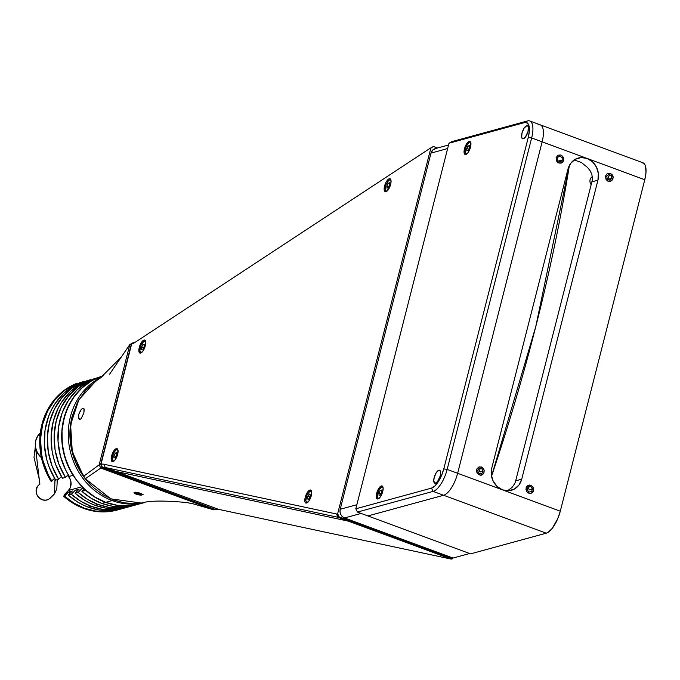<?xml version="1.0" encoding="UTF-8"?>
<svg xmlns="http://www.w3.org/2000/svg" width="680" height="680" viewBox="0 0 680 680"><rect width="100%" height="100%" fill="white"/><g stroke="black" fill="none" stroke-linecap="round" stroke-linejoin="round"><path stroke-width="1.02" d="M535.763 326.647L569.381 165.427A833.332 318.903 110.3 0 1 535.763 326.647A833.332 318.903 110.3 0 1 491.538 476.229L535.763 326.647M81.124 418.65L80.061 419.356L78.566 418.2L78.71 414.469L80.554 410.388L81.761 408.986L83.725 408.442L84.184 409.394L83.861 413.058L81.124 418.65L80.061 419.356L78.82 418.795L78.71 414.469L81.15 409.615L82.875 408.306L84.005 408.825L83.861 413.058L81.124 418.65M83.938 408.697L82.875 408.306L83.938 408.697M507.467 490.807L512.074 487.433L514.649 483.726A17.289 15.41 74.7 0 0 515.669 480.837L521.721 479.179A17.289 15.41 -105.3 0 1 511.292 490.322A17.289 15.41 -105.3 0 1 502.596 489.897A17.289 15.41 -105.3 0 1 491.759 468.112L567.962 169.15A17.289 15.41 -105.3 0 1 578.383 158.006A17.289 15.41 -105.3 0 1 587.087 158.44A17.289 15.41 -105.3 0 1 597.924 180.217L591.872 181.874L597.924 180.217L521.721 479.179L515.669 480.837L591.872 181.874A17.289 15.41 74.7 0 0 592.373 178.797L591.872 174.344L589.934 170.442L587.401 167.339L581.315 162.46L574.167 159.978M642.337 162.622L644.869 164.636L645.626 166.685L645.983 172.474L644.767 179.749L560.286 511.207L457.648 473.288L542.138 141.831L587.087 158.44L581.034 157.556L575.28 159.281L570.682 163.353L567.962 169.15L491.759 468.112L491.308 474.75L493.212 481.219L497.182 486.54L502.596 489.897L457.648 473.288A20.748 7.939 110.3 0 1 443.598 495.269L546.236 533.188L470.56 553.86L367.923 515.942L470.56 553.86L546.236 533.188A20.748 7.939 -69.7 0 0 560.286 511.207L502.596 489.897L508.648 490.773L514.403 489.048L518.993 484.976L521.721 479.179L597.924 180.217L598.366 173.578L596.462 167.11L592.501 161.789L587.087 158.44L644.767 179.749L560.286 511.207L557.685 518.857L552.117 528.521L548.097 532.329L546.236 533.188L443.598 495.269A20.748 7.939 -69.7 0 0 457.648 473.288L447.16 469.412L531.649 137.955A20.748 7.939 -69.7 0 0 527.535 120.938L524.663 122.544A18.156 6.944 110.3 0 1 528.266 137.436L531.649 137.955L528.266 137.436L443.776 468.894L447.16 469.412L443.776 468.894A18.156 6.944 110.3 0 1 431.486 488.121L433.109 491.394A20.748 7.939 -69.7 0 0 447.16 469.412L531.649 137.955L644.767 179.749A20.748 7.939 -69.7 0 0 642.88 162.767L540.243 124.848A20.748 7.939 110.3 0 1 542.138 141.831A20.748 7.939 -69.7 0 0 540.243 124.848L529.754 120.972A20.748 7.939 110.3 0 1 531.649 137.955L542.138 141.831L457.648 473.288L447.16 469.412A20.748 7.939 110.3 0 1 433.109 491.394L443.598 495.269L367.923 515.942L443.598 495.269L433.109 491.394L431.486 488.121L434.851 485.996L438.37 481.593L441.507 475.583L443.776 468.894L528.266 137.436L529.321 131.07L529.014 126.004L527.374 123.012L524.663 122.544L448.995 143.225L355.81 508.802L431.486 488.121L355.81 508.802L357.433 512.065L433.109 491.394L357.433 512.065L367.923 515.942L357.433 512.065L355.81 508.802L448.995 143.225L524.663 122.544L527.535 120.938L451.86 141.619L448.995 143.225L451.86 141.619L527.535 120.938A20.748 7.939 110.3 0 1 529.754 120.972M556.13 157.667L556.495 160.947L558.127 162.767L561.093 163.2L563.346 161.203L563.737 158.78L563.261 157.156L560.915 154.989L557.957 155.202L556.13 157.667M476.612 469.625L476.977 472.906L478.61 474.725L481.576 475.159L483.829 473.161L484.219 470.738L483.743 469.115L481.397 466.947L478.44 467.16L476.612 469.625M112.829 471.359L215.424 509.456A34.578 13.235 -69.7 0 1 218.425 509.312A34.578 13.235 -69.7 0 0 215.424 509.456L112.786 471.537A34.578 13.235 110.3 0 1 115.787 471.393L218.425 509.312L451.044 559.062L218.425 509.312L115.787 471.393L348.406 521.144L451.044 559.062A6.919 2.643 110.3 0 0 451.639 559.028L349.001 521.118A6.919 2.643 110.3 0 1 348.406 521.144L451.044 559.062A6.919 2.643 -69.7 0 0 451.639 559.028L452.396 558.824L452.633 557.906L452.396 558.824L451.639 559.028L349.001 521.118L349.767 520.906L349.996 519.987L349.767 520.906L452.396 558.824L339.277 517.029L337.646 513.765L430.831 148.189L432.947 146.786A6.919 2.643 -69.7 0 0 432.438 146.999A6.919 2.643 -69.7 0 0 432.267 147.109L429.87 148.469M384.157 189.533L384.565 186.082L385.993 182.325L389.249 178.755A6.919 2.643 110.3 0 1 389.988 178.763A6.919 2.643 110.3 0 1 390.371 185.3A6.919 2.643 110.3 0 1 385.934 191.751A6.919 2.643 110.3 0 1 385.195 191.743A6.919 2.643 110.3 0 1 384.812 185.206A6.919 2.643 110.3 0 1 389.249 178.755L390.651 179.393L391.025 182.002L389.19 188.173L385.934 191.751L384.531 191.114L384.157 189.55M132.677 342.966L129.812 344.573L134.19 342.55L129.812 344.573L99.161 464.805L100.674 464.389L131.325 344.156L134.19 342.55L132.677 342.966M109.599 374.178L129.812 344.573L121.32 357L100.572 377.825L96.806 380.434M102.297 467.662L100.674 464.389L131.325 344.156L129.812 344.573L99.161 464.805L83.564 476.323L99.161 464.805L100.784 468.069L99.161 464.805L100.674 464.389L102.297 467.662L112.786 471.537L102.297 467.662L100.784 468.069L102.297 467.662M95.548 381.301L78.812 399.865L70.601 424.719L72.284 451.707L83.564 476.323L85.34 478.728L100.784 468.069L85.34 478.728L110.84 498.856L141.27 503.055M82.875 408.306L83.725 408.442M80.061 419.356L79.16 419.195M141.967 502.945C149.234 500.633 163.965 500.48 186.167 502.486L192.61 503.667L213.911 509.864L215.424 509.456L213.911 509.864L100.784 468.069L166.243 492.312M138.72 494.454L137.071 494.105M96.9 380.375L85.986 389.87L77.614 402.05L72.207 416.245L70.066 431.647L71.332 447.381L75.913 462.562L85.34 478.728L93.525 487.602L102.978 494.734L113.356 499.885L124.312 502.877L135.464 503.6L142.281 502.894M538.024 124.814A20.748 7.939 110.3 0 1 540.243 124.848M526.057 487.892L526.422 491.173L528.054 492.991L531.02 493.425L533.273 491.427L533.664 489.005L533.188 487.381L530.842 485.214L527.884 485.427L526.057 487.892M605.574 175.933L605.939 179.214L607.571 181.033L610.538 181.466L612.79 179.469L613.182 177.046L612.706 175.423L610.36 173.256L607.402 173.468L605.574 175.933M438.855 470.237A6.919 2.643 110.3 0 1 439.594 470.245A6.919 2.643 110.3 0 1 439.977 476.782A6.919 2.643 110.3 0 1 435.548 483.233A6.919 2.643 110.3 0 1 434.8 483.225A6.919 2.643 110.3 0 1 434.418 476.688A6.919 2.643 110.3 0 1 438.855 470.237L439.892 470.415L440.512 471.554L440.232 475.906L437.504 481.678L434.988 483.267L433.763 481.032L434.171 477.564L436.228 472.727L438.855 470.237M526.66 125.783A6.919 2.643 110.3 0 1 527.399 125.791A6.919 2.643 110.3 0 1 527.782 132.328A6.919 2.643 110.3 0 1 523.345 138.78A6.919 2.643 110.3 0 1 522.606 138.771A6.919 2.643 110.3 0 1 522.223 132.234A6.919 2.643 110.3 0 1 526.66 125.783L527.688 125.962L528.317 127.1L528.029 131.453L525.308 137.224L522.784 138.814L521.688 137.462L521.976 133.11L524.034 128.273L526.66 125.783M381.344 485.954A6.919 2.643 110.3 0 1 382.083 485.962A6.919 2.643 110.3 0 1 382.466 492.498A6.919 2.643 110.3 0 1 378.029 498.95A6.919 2.643 110.3 0 1 377.289 498.942A6.919 2.643 110.3 0 1 376.907 492.405A6.919 2.643 110.3 0 1 381.344 485.954L382.653 486.438L381.344 485.954L382.381 486.132L383.129 488.155L382.339 492.906L379.993 497.394L377.476 498.984L376.252 496.748L376.661 493.281L378.717 488.444L381.344 485.954M469.149 141.499A6.919 2.643 110.3 0 1 469.888 141.508A6.919 2.643 110.3 0 1 470.271 148.044A6.919 2.643 110.3 0 1 465.834 154.496A6.919 2.643 110.3 0 1 465.094 154.479A6.919 2.643 110.3 0 1 464.712 147.951A6.919 2.643 110.3 0 1 469.149 141.499L470.177 141.678L470.798 142.817L470.517 147.169L467.798 152.941L465.273 154.53L464.049 152.294L464.465 148.827L466.522 143.981L469.149 141.499M309.901 490.05A6.919 2.643 110.3 0 1 310.641 490.067A6.919 2.643 110.3 0 1 311.024 496.596A6.919 2.643 110.3 0 1 306.587 503.047L305.558 502.868L304.929 501.729L305.218 497.377L307.938 491.606L310.454 490.017L311.678 492.252L311.27 495.72L309.213 500.565L306.587 503.047A6.919 2.643 110.3 0 1 305.847 503.038A6.919 2.643 110.3 0 1 305.464 496.502A6.919 2.643 110.3 0 1 309.901 490.05L311.21 490.535L309.901 490.05M143.956 340.094A6.919 2.643 110.3 0 1 144.695 340.102A6.919 2.643 110.3 0 1 145.078 346.638A6.919 2.643 110.3 0 1 140.641 353.09A6.919 2.643 110.3 0 1 139.901 353.082A6.919 2.643 110.3 0 1 139.519 346.545A6.919 2.643 110.3 0 1 143.956 340.094L145.265 340.578L143.956 340.094L144.993 340.272L145.741 342.295L144.951 347.046L142.605 351.534L140.089 353.132L138.864 350.888L139.272 347.421L141.329 342.584L143.956 340.094M116.288 448.647A6.919 2.643 110.3 0 1 117.028 448.656A6.919 2.643 110.3 0 1 117.41 455.192A6.919 2.643 110.3 0 1 112.973 461.644A6.919 2.643 110.3 0 1 112.234 461.627A6.919 2.643 110.3 0 1 111.852 455.098A6.919 2.643 110.3 0 1 116.288 448.647L117.317 448.825L117.946 449.964L117.657 454.317L114.937 460.088L112.412 461.677L111.197 459.442L111.987 454.682L113.662 451.129L116.288 448.647M113.093 471.461L102.603 467.585A34.578 13.235 -69.7 0 1 105.298 467.517L103.895 464.236L336.515 513.986A4.326 1.657 -69.7 0 0 336.889 513.969A4.326 1.657 110.3 0 1 336.515 513.986L337.918 517.267L336.515 513.986L103.895 464.236A37.17 14.229 110.3 0 0 100.972 464.312L102.603 467.585L100.972 464.312L131.623 344.072L134.495 342.465L131.623 344.072A37.17 14.229 110.3 0 0 134.946 342.44A37.17 14.229 110.3 0 1 134.028 343A37.17 14.229 110.3 0 1 131.623 344.072L100.972 464.312A37.17 14.229 110.3 0 1 103.895 464.236L105.298 467.517L115.787 471.393A34.578 13.235 -69.7 0 0 113.093 471.461L102.603 467.585A34.578 13.235 110.3 0 1 105.298 467.517L337.918 517.267L348.406 521.144L115.787 471.393L105.298 467.517L337.918 517.267A6.919 2.643 -69.7 0 0 338.521 517.242A6.919 2.643 110.3 0 1 337.918 517.267L348.406 521.144A6.919 2.643 -69.7 0 0 349.001 521.118L338.521 517.242L339.277 517.029L349.767 520.906L349.001 521.118L338.521 517.242L336.889 513.969L337.646 513.765L430.831 148.189L430.075 148.393A4.326 1.657 -69.7 0 0 429.658 148.597L134.946 342.44L429.658 148.597A4.326 1.657 110.3 0 1 429.76 148.529A4.326 1.657 110.3 0 1 430.075 148.393L432.947 146.786A6.919 2.643 110.3 0 0 432.267 147.109M431.673 147.5L430.482 148.282L431.673 147.5M134.495 342.465A34.578 13.235 -69.7 0 0 135.456 342.1A34.578 13.235 110.3 0 1 134.495 342.465M437.537 148.002L433.704 146.582L437.537 148.002M448.545 144.993L435.157 148.648A6.919 6.162 74.7 0 0 430.984 153.111L447.635 148.555L430.984 153.111L432.913 149.872L436.212 148.469M356.855 504.713L340.204 509.26A6.919 6.162 74.7 0 0 344.539 517.973L361.139 513.434L344.539 517.973L342.372 516.63L340.782 514.505L340.025 511.912L340.204 509.26L430.984 153.111L340.204 509.26L356.855 504.713M469.616 553.512L453.016 558.05L344.539 517.973L453.016 558.05L469.616 553.512M135.728 493.246A5.185 1.266 -165.7 0 0 138.346 494.062M138.304 494.768A4.224 1.028 14.3 0 1 134.088 492.906A4.224 1.028 14.3 0 1 137.93 492.558A4.224 1.028 14.3 0 1 142.018 494.921A4.224 1.028 14.3 0 1 138.304 494.768L141.976 494.946L141.423 493.825L137.131 492.396L134.062 492.533L134.81 493.502L138.304 494.768M138.593 493.102L138.244 494.445L135.668 493.485L135.532 492.702L137.981 492.881L135.532 492.702L135.668 493.485L135.856 492.728M138.244 494.445L140.701 494.623L138.244 494.445M140.565 493.841L140.701 494.623L140.565 493.841L137.981 492.881M117.615 449.438A6.401 2.448 -69.7 0 0 116.416 449.777M112.566 456.152L112.582 456.085A6.052 2.312 110.3 0 1 115.421 450.517A6.052 2.312 110.3 0 1 118.04 450.542M116.544 455.005L115.269 457.623L116.544 455.005L116.509 452.744L115.2 453.11L116.518 453.594L115.2 453.11L113.917 455.719L115.2 453.11L116.509 452.744L116.544 455.005M113.951 457.98L113.917 455.719L115.846 456.433L113.917 455.719L113.951 457.98L115.269 457.623M114.231 460.862A6.052 2.312 110.3 0 1 112.582 456.085L113.135 456.204M114.325 460.802L112.88 460.896L112.336 459.901L112.914 454.962L114.384 451.851L116.135 449.93L117.172 449.642L118.133 450.831M145.282 340.884A6.401 2.448 -69.7 0 0 144.083 341.224M140.233 347.599L140.25 347.539A6.052 2.312 110.3 0 1 143.089 341.972A6.052 2.312 110.3 0 1 145.715 341.989M144.177 344.199L144.211 346.46L142.936 349.07L144.211 346.46L144.177 344.199L142.868 344.556L141.593 347.174L143.514 347.879L141.593 347.174L142.868 344.556L144.185 345.049M142.936 349.07L141.627 349.426L142.936 349.07M141.593 347.174L141.627 349.426L141.593 347.174M141.899 352.308A6.052 2.312 110.3 0 1 140.25 347.539L140.803 347.65M141.993 352.249L140.547 352.342L139.893 350.574L141.006 345.304L143.803 341.377L145.256 341.284L145.8 342.278M382.67 486.744A6.401 2.448 -69.7 0 0 381.471 487.084M377.621 493.459L377.638 493.399A6.052 2.312 110.3 0 1 380.486 487.823A6.052 2.312 110.3 0 1 383.103 487.849M381.599 492.312L380.324 494.929L381.599 492.312L381.565 490.059L380.256 490.416L381.582 490.9L380.256 490.416L378.981 493.034L380.256 490.416L381.565 490.059L381.599 492.312M379.015 495.287L378.981 493.034L380.902 493.739L378.981 493.034L379.015 495.287L380.324 494.929M379.287 498.168A6.052 2.312 110.3 0 1 377.638 493.399L378.19 493.51M379.38 498.108L377.935 498.202L377.281 496.434L378.394 491.164L381.191 487.237L382.644 487.144L383.188 488.138M470.475 142.29A6.401 2.448 -69.7 0 0 469.276 142.63M465.426 149.005L465.443 148.937A6.052 2.312 110.3 0 1 468.282 143.369A6.052 2.312 110.3 0 1 470.9 143.395M469.37 145.605L469.404 147.857L468.12 150.476L469.404 147.857L469.37 145.605L468.052 145.962L466.777 148.571L468.707 149.285L466.777 148.571L468.052 145.962L469.379 146.446M468.12 150.476L466.812 150.832L468.12 150.476M466.777 148.571L466.812 150.832L466.777 148.571M467.092 153.714A6.052 2.312 110.3 0 1 465.443 148.937L465.995 149.056M467.185 153.655L466.148 153.935L465.188 152.754L465.774 147.815L467.245 144.704L468.996 142.783L470.441 142.69L470.985 143.684M309.927 496.723L307.921 495.983L307.36 498.738L308.278 499.528L309.757 497.565L308.278 499.528L307.36 498.738L308.541 499.171M310.318 494.81L309.4 494.02L307.921 495.983L309.4 494.02L310.318 494.81L309.757 497.565M307.896 502.239L306.459 502.282L305.83 500.463L306.986 495.176L309.791 491.308L311.227 491.266L311.754 492.294M388.382 187.544L387.005 188.19L388.382 187.544L389.572 184.824L389.376 182.758L388 183.405L389.487 183.957M389.572 184.824L389.376 182.758L388 183.405L386.809 186.124L387.005 188.19L386.809 186.124L388.697 186.813M387.591 190.689L386.045 191.131L385.399 190.349L385.228 187.841L386.061 184.543L388.79 180.251L390.337 179.817L391.153 181.288M528.079 486.888L530.731 486.557L527.935 487.322L530.731 486.557L532.457 488.945L531.531 491.674L528.879 492.006L527.153 489.617L528.079 486.888L530.731 486.557L532.457 488.945L529.431 489.77L527.841 487.577M532.737 486.769L530.885 485.308L529.397 485.061L526.83 486.438L526.005 489.481L527.399 492.405L530.204 493.493L532.253 492.677L533.613 489.906L532.737 486.769M531.531 491.674L528.879 492.006M480.029 471.996L478.669 469.344L481.695 468.52L483.055 471.172L480.029 471.996M479 468.358L481.695 468.52L483.055 471.172L481.721 473.662L479.026 473.501L477.666 470.858L479 468.358L481.695 468.52L478.482 469.336M477.037 468.715L476.671 471.886L478.465 474.555L480.633 475.235L483.25 473.96L483.99 472.575L484.05 470.135L482.248 467.475L479.349 466.879L477.037 468.715M479.026 473.501L477.666 470.858M592.356 176.69A5.185 4.624 74.7 0 0 591.175 184.612M608.898 179.087L608.2 176.171L611.226 175.346L611.923 178.262L608.898 179.087M610.019 180.234L607.418 179.291L606.721 176.383L608.625 174.403L611.226 175.346L611.923 178.262L610.019 180.234L607.418 179.291L606.721 176.383L608.625 174.403M610.317 173.315L607.41 173.544L606.288 174.556L605.506 176.792L606.45 179.911L609.067 181.509L611.838 180.65L613.139 177.845L612.196 174.726L610.317 173.315M562.198 160.038L558.501 161.049L562.198 160.038M559.173 161.534L562.198 160.709L559.852 162.019L557.532 160.361L557.558 157.394L559.904 156.085L562.224 157.743L562.198 160.709L559.852 162.019L557.532 160.361M563.703 159.341L562.606 156.272L560.66 154.981L557.779 155.388L556.138 157.947L556.682 161.151L559.096 163.124L561.969 162.715L563.04 161.627L563.703 159.341M557.558 157.394L559.904 156.085M139.281 503.99L129.03 505.741L117.3 505.308L105.74 502.35L94.792 496.987L84.881 489.43L76.381 479.969L69.623 468.954L64.864 456.824L62.288 444.04L61.999 431.094L64.005 418.48L68.221 406.691L74.494 396.168L82.586 387.32L92.174 380.494L103.216 375.844A66.564 59.313 74.7 0 0 61.854 437.376A66.564 59.313 74.7 0 0 105.74 502.35L112.174 500.59A66.564 59.313 -105.3 0 1 68.561 440.683A66.564 59.313 -105.3 0 1 101.167 377.392A66.564 59.313 74.7 0 0 68.561 440.683A66.564 59.313 74.7 0 0 112.174 500.59L112.769 499.664L112.174 500.59A66.564 59.313 74.7 0 0 144.432 502.562A66.564 59.313 -105.3 0 1 112.174 500.59L105.74 502.35A66.564 59.313 74.7 0 0 139.23 503.999L144.559 502.546M91.086 485.265A65.356 58.242 -105.3 0 1 72.224 416.168A65.356 58.242 74.7 0 0 91.086 485.265M121.831 508.759L109.225 510.654L98.617 509.923L88.188 507.144L82.892 504.892L77.784 502.12L68.289 495.108A66.564 59.313 74.7 0 0 88.188 507.144L91.213 506.319A66.564 59.313 -105.3 0 1 71.315 494.275L68.289 495.108L72.335 490.986L68.544 492.014L63.75 496.349A66.564 59.313 74.7 0 0 83.648 508.385L84.405 508.181A66.564 59.313 -105.3 0 1 64.507 496.137L74.001 503.158L84.405 508.181L83.648 508.385A66.564 59.313 -105.3 0 1 63.75 496.349L64.481 494.471L68.4 490.475A10.03 8.934 74.7 0 0 67.49 475.388M85.697 490.348L81.915 491.385A66.564 59.313 74.7 0 0 101.804 503.421L105.596 502.392A66.564 59.313 -105.3 0 1 85.697 490.348L95.191 497.361L105.596 502.392L101.804 503.421L91.409 498.397L81.915 491.385L84.328 488.92L81.915 491.385L85.697 490.348M67.141 475.09L69.606 478.014L70.933 481.695L70.38 487.398L68.4 490.475L82.118 486.727L68.4 490.475L64.481 494.471L63.75 496.349L64.507 496.137L68.544 492.014A60.341 53.771 74.7 0 0 70.074 493.289L68.544 492.014L72.335 490.986L68.289 495.108L71.315 494.275L75.361 490.161A60.341 53.771 74.7 0 0 76.883 491.427L75.361 490.161L79.144 489.124L75.106 493.246L78.132 492.413L82.169 488.3L83.351 487.976L82.169 488.3A60.341 53.771 74.7 0 0 83.691 489.566L82.169 488.3L78.132 492.413L75.106 493.246A66.564 59.313 74.7 0 0 94.996 505.283L98.022 504.458A66.564 59.313 -105.3 0 1 78.132 492.413L87.618 499.435L98.022 504.458L94.996 505.283L89.701 503.03L84.592 500.259L75.106 493.246L79.144 489.124L75.361 490.161L71.315 494.275L80.809 501.296L91.213 506.319L88.188 507.144A66.564 59.313 74.7 0 0 121.677 508.802L124.704 507.977A66.564 59.313 -105.3 0 1 91.213 506.319L101.643 509.099L112.251 509.83L126.591 507.416A66.564 59.313 -105.3 0 1 124.704 507.977M128.639 506.897L116.033 508.793L105.434 508.062L94.996 505.283A66.564 59.313 74.7 0 0 128.486 506.94L131.512 506.115A66.564 59.313 -105.3 0 1 98.022 504.458L108.46 507.238L119.059 507.969L133.399 505.563A66.564 59.313 -105.3 0 1 131.512 506.115M135.447 505.036L122.85 506.931L112.243 506.2L101.804 503.421A66.564 59.313 74.7 0 0 135.294 505.079L139.085 504.041A66.564 59.313 -105.3 0 1 105.596 502.392L116.025 505.172L126.633 505.894L139.221 504.008M51.102 481.363L51.858 481.151A66.564 59.313 -105.3 0 1 76.755 383.469L75.998 383.673A66.564 59.313 74.7 0 0 51.102 481.363A66.564 59.313 -105.3 0 1 75.998 383.673L65.127 390.005L55.259 399.322L47.642 410.95L42.661 424.311L40.562 438.744L41.446 453.509L43.002 460.793L48.246 474.708L51.858 481.151L54.578 478.38L51.102 481.363M97.954 377.697L94.163 378.709A66.564 59.313 74.7 0 0 69.266 476.399L73.049 475.363A66.564 59.313 -105.3 0 1 97.945 377.68L91.945 380.579L81.133 388.552L72.335 399.092L65.994 411.663L62.432 425.646L61.753 432.947L62.636 447.721L66.47 462.102L73.049 475.363L69.266 476.399L65.645 469.948L60.409 456.042L58.038 441.371L58.65 426.683L62.211 412.7L68.553 400.129L77.35 389.589L88.162 381.607L94.163 378.709L97.945 377.68M90.525 380.358L90.38 379.746L87.354 380.57A66.564 59.313 74.7 0 0 62.45 478.261L65.475 477.437L68.204 474.657L65.475 477.437A66.564 59.313 -105.3 0 1 90.38 379.746L78.752 386.282L68.884 395.599L61.268 407.226L56.287 420.589L54.188 435.022L55.072 449.794L58.897 464.168L65.475 477.437L62.45 478.261L55.87 464.992L53.601 457.904L52.045 450.619L51.153 435.846L53.261 421.421L58.242 408.059L61.735 401.99L70.533 391.45L81.353 383.469L87.354 380.57L90.38 379.746L90.525 380.358M83.708 382.219L83.572 381.607L80.546 382.432A66.564 59.313 74.7 0 0 55.641 480.123L58.667 479.289L61.387 476.519L58.667 479.289A66.564 59.313 -105.3 0 1 83.572 381.607L71.944 388.144L62.075 397.46L54.459 409.088L49.47 422.45L47.37 436.883L48.263 451.647L52.088 466.029L58.667 479.289L55.641 480.123L49.062 466.854L46.784 459.765L44.413 445.094L45.024 430.406L48.586 416.423L51.433 409.921L54.927 403.844L63.724 393.312L74.545 385.33L80.546 382.432L83.572 381.607L83.708 382.219M76.9 384.081L76.755 383.469L76.9 384.081M117.504 509.94A66.564 59.313 -105.3 0 1 83.648 508.385A66.564 59.313 74.7 0 0 117.138 510.042A66.564 59.313 74.7 0 0 117.504 509.94M119.773 509.286A66.564 59.313 -105.3 0 1 117.895 509.838A66.564 59.313 -105.3 0 1 84.405 508.181L94.834 510.96L105.442 511.692L119.782 509.277M57.307 479.663L56.814 488.81L54.502 493.892L55.003 479.085L54.502 493.892L50.201 498.142M39.78 484.058L37.493 486.26A8.814 8.092 61.1 0 0 38.097 496.731A8.814 8.092 61.1 0 0 47.88 499.664M35.377 446.42L34 457.436L39.686 480.973L39.848 484.245L35.453 447.015M37.867 435.719L40.078 435.047L37.867 435.719A15.563 13.863 74.7 0 0 41.446 457.683L37.4 452.82L35.462 447.066L35.623 441.065L37.867 435.719A15.563 13.863 74.7 0 1 40.307 432.973L37.867 435.719M37.493 486.26L36.099 490.952L36.728 494.3L38.514 497.241L42.746 499.927L45.968 500.174L48.952 499.112M432.438 146.999L429.76 148.529M143.131 494.309L142.018 494.921M117.751 449.471C115.472 449.616 113.747 451.826 112.548 456.11C111.97 459.986 112.225 461.771 113.314 461.473M145.418 340.926C143.148 341.062 141.415 343.281 140.216 347.565C139.638 351.433 139.893 353.226 140.981 352.928M382.806 486.787C380.536 486.923 378.802 489.133 377.604 493.425C377.026 497.292 377.281 499.077 378.369 498.78M470.602 142.324C468.333 142.469 466.599 144.679 465.409 148.963C464.831 152.839 465.086 154.624 466.174 154.326M117.895 509.838L117.138 510.042M54.502 493.892L48.824 499.188"/></g></svg>

